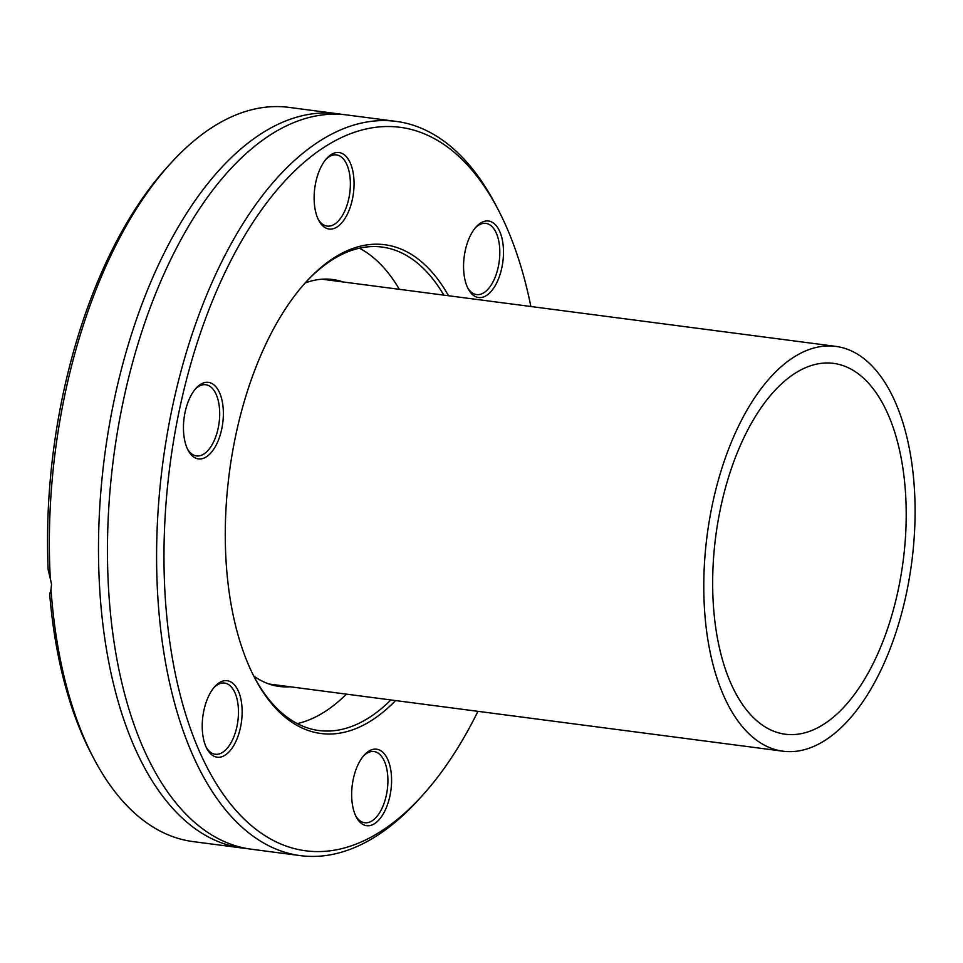 <?xml version="1.0" encoding="UTF-8"?>
<svg xmlns="http://www.w3.org/2000/svg" width="963" height="963" viewBox="0 0 963 963"><rect width="100%" height="100%" fill="white"/><g stroke="black" fill="none" stroke-linecap="round" stroke-linejoin="round"><path stroke-width="1.44" d="M305.115 283.002A205.203 103.715 -82.6 0 1 332.692 279.523A205.203 103.715 -82.6 0 1 343.057 281.954M290.128 686.775A205.203 103.715 -82.6 0 1 279.499 686.475A205.203 103.715 -82.6 0 1 253.738 676.026M820.584 726.174A186.991 94.506 -82.6 0 1 785.194 734.215A186.991 94.506 -82.6 0 1 715.714 536.547A186.991 94.506 -82.6 0 1 833.669 363.388A186.991 94.506 -82.6 0 1 905.99 526.857A186.991 94.506 -82.6 0 1 820.584 726.174M821.608 742.437A204.132 103.173 97.4 0 0 914.85 524.847A204.132 103.173 97.4 0 0 835.896 346.391A204.132 103.173 97.4 0 0 707.119 535.428A204.132 103.173 97.4 0 0 782.967 751.212A204.132 103.173 97.4 0 0 821.608 742.437M305.5 282.568A243.783 123.216 -82.6 0 1 382.167 247.082A243.783 123.216 -82.6 0 1 443.811 295.135M390.882 699.957A243.783 123.216 -82.6 0 1 318.958 730.532A243.783 123.216 -82.6 0 1 254.003 676.532M448.529 295.749A246.456 124.564 97.4 0 0 306.403 281.581A246.456 124.564 97.4 0 0 226.124 562.115A246.456 124.564 97.4 0 0 254.605 677.723A246.456 124.564 97.4 0 0 395.6 700.57M477.961 711.332A364.869 184.415 -82.6 0 1 421.625 796.341A364.869 184.415 -82.6 0 1 165.239 597.18A364.869 184.415 -82.6 0 1 278.656 188.002A364.869 184.415 -82.6 0 1 498.304 209.886A364.869 184.415 -82.6 0 1 530.878 306.511M495.439 285.253A38.58 19.501 97.4 0 0 500.989 234.779A38.58 19.501 97.4 0 0 476.252 226.787A38.58 19.501 97.4 0 0 468.15 288.792A38.58 19.501 97.4 0 0 495.439 285.253M211.342 383.226A38.58 19.501 97.4 0 0 196.139 388.137A38.58 19.501 97.4 0 0 188.038 450.142A38.58 19.501 97.4 0 0 219.395 437.515A38.58 19.501 97.4 0 0 211.342 383.226M351.784 798.857A38.58 19.501 97.4 0 0 356.25 816.961A38.58 19.501 97.4 0 0 382.66 814.891A38.58 19.501 97.4 0 0 389.341 763.743A38.58 19.501 97.4 0 0 364.351 754.956A38.58 19.501 97.4 0 0 351.784 798.857M210.271 692.975A38.58 19.501 97.4 0 0 206.804 748.468A38.58 19.501 97.4 0 0 233.215 746.397A38.58 19.501 97.4 0 0 239.907 695.262A38.58 19.501 97.4 0 0 214.918 686.463A38.58 19.501 97.4 0 0 210.271 692.975M353.927 179.359A38.58 19.501 97.4 0 0 326.818 158.305A38.58 19.501 97.4 0 0 318.705 220.31A38.58 19.501 97.4 0 0 341.925 222.622A38.58 19.501 97.4 0 0 353.927 179.359M359.404 248.213A243.783 123.216 -82.6 0 1 399.344 289.321M346.415 694.142A243.783 123.216 -82.6 0 1 297.254 723.598M498.304 209.886L495.849 205.191A370.225 187.123 97.4 0 0 396.262 121.41A370.225 187.123 97.4 0 0 157.896 598.167A370.225 187.123 97.4 0 0 300.275 855.613A370.225 187.123 97.4 0 0 418.062 800.253L421.625 796.341M300.275 855.613L251.114 849.185A370.225 187.123 -82.6 0 1 120.002 674.702A370.225 187.123 -82.6 0 1 108.735 591.751A370.225 187.123 -82.6 0 1 175.543 249.899A370.225 187.123 -82.6 0 1 347.101 114.982L396.262 121.41M51.003 589.609L49.679 594.099A364.869 184.415 97.4 0 0 90.967 753.114L93.423 757.809A370.225 187.123 -82.6 0 1 51.003 589.609L51.545 584.264L50.305 578.667A370.225 187.123 -82.6 0 1 171.221 162.747A370.225 187.123 -82.6 0 1 288.996 107.387L338.157 113.815A370.225 187.123 -82.6 0 1 342.611 114.501M246.66 848.499A370.225 187.123 -82.6 0 1 242.17 848.018L193.009 841.59A370.225 187.123 -82.6 0 1 93.423 757.809M242.17 848.018A370.225 187.123 -82.6 0 1 99.791 590.572A370.225 187.123 -82.6 0 1 338.157 113.815M171.221 162.747L167.646 166.659A364.869 184.415 97.4 0 0 48.15 569.699L50.305 578.667M475.349 227.822A35.896 18.141 -82.6 0 1 485.882 223.38A35.896 18.141 -82.6 0 1 499.472 245.734A35.896 18.141 -82.6 0 1 492.322 283.146A35.896 18.141 -82.6 0 1 476.577 294.57A35.896 18.141 -82.6 0 1 467.536 287.564M325.915 159.34A35.896 18.141 -82.6 0 1 336.448 154.899A35.896 18.141 -82.6 0 1 350.255 179.852A35.896 18.141 -82.6 0 1 327.143 226.076A35.896 18.141 -82.6 0 1 318.103 219.083M195.248 389.172A35.896 18.141 -82.6 0 1 205.781 384.731A35.896 18.141 -82.6 0 1 208.502 385.525A35.896 18.141 -82.6 0 1 218.697 425.429A35.896 18.141 -82.6 0 1 196.476 455.92A35.896 18.141 -82.6 0 1 193.756 455.126A35.896 18.141 -82.6 0 1 187.436 448.914M214.015 687.498A35.896 18.141 -82.6 0 1 224.548 683.056A35.896 18.141 -82.6 0 1 238.126 705.41A35.896 18.141 -82.6 0 1 230.976 742.822A35.896 18.141 -82.6 0 1 215.243 754.246A35.896 18.141 -82.6 0 1 206.202 747.24M363.448 755.991A35.896 18.141 -82.6 0 1 373.981 751.537A35.896 18.141 -82.6 0 1 387.788 776.503A35.896 18.141 -82.6 0 1 364.676 822.727A35.896 18.141 -82.6 0 1 355.636 815.721M835.896 346.391L322.063 279.21M782.967 751.212L269.134 684.031"/></g></svg>
